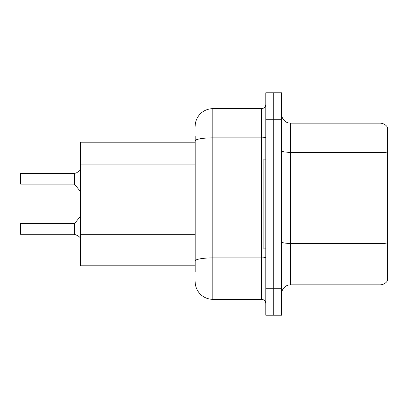 <?xml version="1.0" encoding="UTF-8"?>
<svg xmlns="http://www.w3.org/2000/svg" width="408" height="408" viewBox="0 0 408 408"><rect width="100%" height="100%" fill="white"/><g stroke="black" fill="none" stroke-linecap="round" stroke-linejoin="round"><path stroke-width="0.61" d="M195.172 157.916L195.172 136.032L195.172 142.214L80.422 142.214L80.422 265.786L195.172 265.786M281.678 293.684A8.828 8.828 0 0 1 290.506 284.855L380.011 284.855L380.011 123.145L290.506 123.145A8.828 8.828 0 0 1 281.678 114.317A8.828 8.828 0 0 0 290.506 123.145L290.506 284.855M273.732 288.736L273.732 315.221L281.678 315.221L281.678 288.736L273.732 288.736L273.732 315.221L265.786 315.221L265.786 288.736L273.732 288.736L273.732 119.263L273.732 288.736M265.786 288.736L265.786 92.779L273.732 92.779L273.732 119.263L273.732 92.779L281.678 92.779L281.678 288.736M387.6 127.469A8.828 8.828 0 0 0 380.011 123.145A8.828 8.828 0 0 1 387.6 127.469L387.6 280.531A8.828 8.828 0 0 1 380.011 284.855M387.6 153.546L387.6 153.071L387.6 153.546M195.172 271.968L195.172 136.032M195.172 126.322A17.656 17.656 0 0 1 212.828 108.671L212.828 299.329L261.375 299.329L261.375 108.671A4.412 4.412 0 0 0 265.786 104.254M212.828 108.671L261.375 108.671M195.172 264.022L195.172 240.888M265.786 303.746A4.412 4.412 0 0 0 261.375 299.329M212.828 299.329A17.656 17.656 0 0 1 195.172 281.678M78.04 235.768L74.593 234.376L78.04 235.768L80.631 238.002M77.239 172.533L74.317 173.553A0.444 0.439 0 0 1 74.251 173.558A0.444 0.439 180 0 0 74.317 173.553M20.4 177.077L20.579 173.553L74.246 173.553L74.246 184.141L74.246 173.553L20.579 173.553L20.579 184.141L20.4 177.077M74.317 234.274L74.593 234.376L74.588 223.523L74.246 223.686L74.251 234.269A0.444 0.439 180 0 1 74.317 234.274A0.444 0.439 -0 0 0 74.251 234.269L74.246 228.98M20.4 228.98L20.579 223.686L20.579 234.274L20.4 228.98M20.4 230.744L20.579 234.274L74.246 234.274M74.593 173.451L74.588 184.304L74.246 184.141L74.246 178.842M80.631 169.825L78.04 172.054M265.786 159.865L263.14 159.865L263.14 248.135L265.786 248.135M195.172 164.093L80.422 164.093M195.172 234.707L80.422 234.707M387.6 153.071A8.828 1.535 180 0 0 380.011 152.322L290.506 152.322A8.828 1.535 0 0 1 281.678 150.792M387.6 244.168A8.828 1.535 180 0 0 380.011 243.418L290.506 243.418A8.828 1.535 -0 0 1 281.678 241.883M281.678 119.263L265.786 119.263M265.786 257.127A4.412 0.765 0 0 1 261.375 257.892L212.828 257.892A17.656 3.065 180 0 0 195.172 260.957M195.172 140.913A17.656 3.065 180 0 1 212.828 137.848L261.375 137.848A4.412 0.765 0 0 0 265.786 137.078M20.579 223.686L74.246 223.686M74.588 223.523L80.422 216.311M20.579 184.141L74.246 184.141M74.588 184.304L80.422 191.515"/></g></svg>
